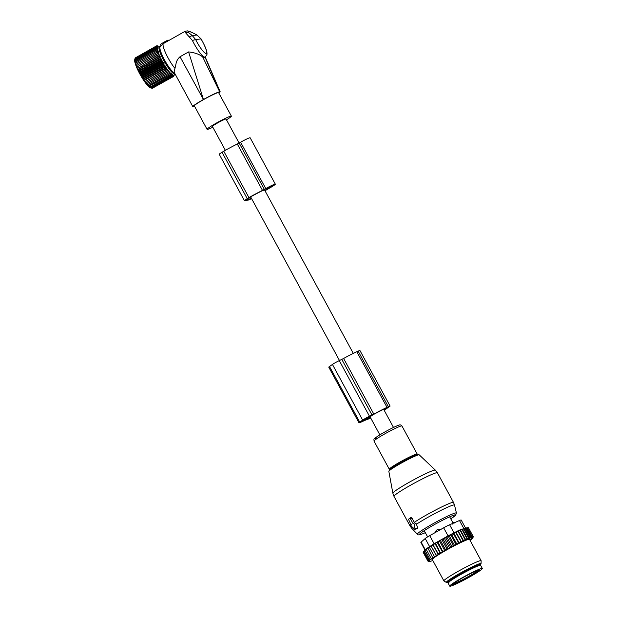 <?xml version="1.0" encoding="UTF-8"?>
<svg xmlns="http://www.w3.org/2000/svg" width="617" height="617" viewBox="0 0 617 617"><rect width="100%" height="100%" fill="white"/><g stroke="black" fill="none" stroke-linecap="round" stroke-linejoin="round"><path stroke-width="0.93" d="M239.095 143.051L226.053 119.035A7.766 0.609 151.5 0 0 217.639 122.922A7.766 0.609 151.5 0 0 212.402 126.446L225.359 150.301M164.222 42.18L164.662 42.774L167.87 40.969L167.539 40.306L163.42 42.473L163.775 43.367L185.108 31.266L187.375 30.889C188.925 31.22 189.581 31.135 196.892 34.938L200.949 38.809M168.21 40.097L168.588 40.568L167.539 40.306M163.937 42.211L164.662 42.774M174.48 72.875A15.055 2.861 60.6 0 1 166.073 62.687A15.055 2.861 60.6 0 1 159.903 48.311A15.055 2.861 60.6 0 1 160.158 46.691L163.775 43.367M163.289 43.599A16.235 3.085 60.6 0 0 163.065 45.288A16.235 3.085 60.6 0 0 174.966 68.433L175.992 63.875C176.47 61.098 177.812 58.723 180.025 56.749L203.448 99.514C211.577 95.018 216.991 92.434 219.683 91.771L220.184 91.825L218.896 93.152M189.635 36.789L192.226 35.555L195.651 39.542L192.388 40.452L185.486 32.67L185.108 31.266M163.42 42.473L160.721 44.285M226.485 119.821A13.821 1.087 151.5 0 0 227.38 119.266A13.821 1.087 151.5 0 0 231.375 116.143A13.821 1.087 151.5 0 0 223.932 119.073A13.821 1.087 151.5 0 0 211.083 126.215A13.821 1.087 151.5 0 0 207.081 129.339A13.821 1.087 151.5 0 0 212.834 127.233M231.375 116.143L218.619 92.643A13.821 1.087 151.5 0 0 211.168 95.573A13.821 1.087 151.5 0 0 198.319 102.715A13.821 1.087 151.5 0 0 194.324 105.839L207.081 129.339M196.792 34.907L201.026 38.848C206.88 49.275 207.119 52.275 206.98 54.412L205.222 57.211A16.235 3.085 60.6 0 1 192.388 40.452M203.294 99.599A15.533 1.219 151.5 0 0 197.317 103.147A15.533 1.219 151.5 0 0 192.82 106.648A15.533 1.219 151.5 0 0 194.586 106.325M204.913 56.779L219.829 91.756M205.222 57.211L204.443 57.643L202.731 57.026L219.683 91.771M202.731 57.026C199.592 54.319 194.887 52.615 188.601 51.921L203.448 99.514M188.601 51.921L180.025 56.749M174.387 72.69L192.82 106.648M174.827 72.906C173.932 73.061 173.986 71.572 174.966 68.433M163.374 62.479L140.676 75.251L141.717 75.667L162.911 63.744L163.374 62.479L162.063 62.248L140.869 74.179L140.676 75.251M164.191 63.883L141.494 76.662L142.589 77.14L163.783 65.209L164.191 63.883L162.911 63.744M141.494 76.662L141.717 75.667M158.446 46.128L157.088 45.751L157.782 46.206L156.463 45.974L157.559 46.452L156.278 46.306L157.428 46.838L156.186 46.784L157.374 47.355L156.17 47.401L157.404 48.003L156.248 48.141L157.52 48.766L156.41 49.013L157.713 49.653L156.656 50L157.983 50.64L156.988 51.088L158.338 51.72L157.397 52.275L158.762 52.892L157.875 53.556L159.255 54.142L158.43 54.898L159.818 55.445L159.055 56.301L160.435 56.803L159.734 57.759L161.106 58.199L160.466 59.24L161.824 59.618L161.245 60.744L162.579 61.052L139.882 73.824L140.869 74.179M139.882 73.824L140.051 72.675L161.245 60.744M161.824 59.618L139.126 72.397L140.051 72.675M139.126 72.397L139.272 71.171L160.466 59.24M161.106 58.199L138.409 70.978L139.272 71.171M138.409 70.978L138.54 69.682L159.734 57.759M160.435 56.803L137.738 69.582L138.54 69.682M137.738 69.582L137.861 68.232L159.055 56.301M159.818 55.445L137.861 68.232M137.113 68.225L137.236 66.829L158.43 54.898M159.255 54.142L137.236 66.829M136.558 66.914L136.689 65.479L157.875 53.556M158.762 52.892L136.689 65.479M136.064 65.672L136.203 64.207L157.397 52.275M158.338 51.72L136.203 64.207M135.64 64.5L135.794 63.019L156.988 51.088M151.119 88.061L150.571 87.899A16.489 3.139 60.6 0 1 148.435 86.365A16.489 3.139 60.6 0 1 138.941 72.266A16.489 3.139 60.6 0 1 134.707 59.702L134.992 58.715L134.707 60.774L135.054 60.073L135.015 62.425L135.462 61.924L135.285 63.412L135.794 63.019M134.73 59.618L135.092 58.237L156.278 46.306M135.185 58.183L156.463 45.974M135.524 57.767L156.733 45.789M170.531 74.449L171.356 73.693L171.225 75.127L171.989 74.264L171.865 75.66L172.559 74.711L172.436 76.061L173.076 75.019L172.937 76.315L173.516 75.197L173.369 76.423L152.175 88.354L148.651 86.465L170.531 74.449L170.67 72.991L169.783 73.647L169.937 72.166L168.996 72.721L169.174 71.233L168.171 71.688L168.372 70.199L167.315 70.546L167.546 69.073L166.443 69.32L166.713 67.87L165.557 68.009L165.865 66.597L164.662 66.636L165.024 65.263L142.326 78.035L143.468 78.567L164.662 66.636M169.174 71.233L146.468 84.012L147.802 84.652L147.239 84.945L148.589 85.578L147.972 85.763L149.337 86.38M146.468 84.012L168.171 71.688M168.372 70.199L145.674 82.979L146.977 83.619M145.674 82.979L167.315 70.546M167.546 69.073L144.848 81.853L146.121 82.477M144.848 81.853L166.443 69.32M166.713 67.87L144.016 80.65L145.25 81.251M144.016 80.65L144.363 79.94L165.557 68.009M165.865 66.597L143.167 79.369L144.363 79.94M143.167 79.369L143.468 78.567M142.326 78.035L142.589 77.14M165.024 65.263L163.783 65.209M174.773 73.408A15.502 2.946 -119.4 0 1 171.896 72.212A15.502 2.946 -119.4 0 1 161.693 56.355A15.502 2.946 -119.4 0 1 159.98 46.591A15.502 2.946 -119.4 0 1 160.181 46.661M162.579 61.052L162.063 62.248M135.462 61.924L156.656 50M135.216 60.944L156.41 49.013M135.054 60.073L156.248 48.141M134.976 59.325L156.17 47.401M134.992 58.715L156.186 46.784M152.33 88.27L173.724 76.385L173.886 75.228L173.369 76.423M148.589 85.578L169.783 73.647M147.802 84.652L168.996 72.721M174.804 73.462L173.724 76.385M166.69 63.705L166.644 63.636A10.851 2.067 -119.4 0 1 166.212 62.949L166.089 62.71M165.109 61.014L164.924 60.736A10.851 2.067 -119.4 0 1 164.531 60.011L164.423 59.764M151.743 88.246L172.937 76.315M151.242 87.992L172.436 76.061M150.671 87.591L171.865 75.66M150.031 87.051L171.225 75.127M251.605 198.643L248.466 200.047L244.324 200.494L248.936 197.587A25.621 2.013 -28.5 0 1 262.487 190.383L265.78 188.586A8.823 0.694 -28.5 0 1 275.336 184.174A8.823 0.694 -28.5 0 1 269.39 188.177L266.359 189.943A25.621 2.013 -28.5 0 1 265.017 190.8M264.354 189.396L239.165 143.005L240.599 142.203A8.823 0.694 -28.5 0 1 250.155 137.792L275.336 184.174M239.165 143.005L237.298 144A25.621 2.013 -28.5 0 0 223.755 151.196L219.143 154.111L244.324 200.494M251.512 198.466L250.579 198.859L249.762 197.347M264.886 190.044L265.657 190.059A23.145 1.812 -28.5 0 1 264.894 190.568M264.67 190.075L263.027 190.36A23.145 1.812 -28.5 0 0 249.445 197.525L246.499 199.314L250.579 198.859M267.832 188.763L265.511 189.026L266.282 188.532A6.355 0.501 -28.5 0 1 273.169 185.355A6.355 0.501 -28.5 0 1 268.881 188.231L267.832 188.763L267.377 187.93M409.95 518.164L408.762 519.074A0.71 0.393 -115.5 0 0 408.786 519.923L411.161 525.09A0.71 0.393 -115.5 0 0 411.377 526.216L414.524 529.131A0.71 0.393 -115.5 0 0 415.087 528.738L417.748 527.72L416.074 523.517L414.485 522.668L411.948 518.01L410.937 517.47L408.77 519.074L410.937 517.47M409.75 518.388A0.71 0.393 -115.5 0 1 410.413 518.774L413.097 523.725L413.413 523.501A0.71 0.393 -115.5 0 1 414.192 524.234L415.087 528.738M414.894 529.278L417.532 528.653L417.748 527.72M413.097 523.725L414.485 522.668M452.138 524.249L452.616 522.506M434.962 532.949L436.358 530.25L437.885 529.394L441.008 529.548M449.754 586.15L448.073 583.057A18.533 1.458 -28.5 0 1 468.635 570.316A18.533 1.458 -28.5 0 1 480.643 565.373L482.324 568.465A18.533 1.458 -28.5 0 1 461.763 581.206A18.533 1.458 -28.5 0 1 449.754 586.15A18.533 1.458 -28.5 0 1 470.316 573.409A18.533 1.458 -28.5 0 1 482.324 568.465M430.951 559.295L431.831 558.794L431.036 558.231L426.247 549.415L426.517 549.007L425.059 550.287L429.848 559.102L430.951 559.295A25.058 1.967 151.5 0 0 430.427 559.696L429.848 559.102M431.584 558.825A25.058 1.967 -28.5 0 1 432.201 558.385L431.036 558.231M470.038 540.299A25.058 1.967 151.5 0 0 470.27 540.13L470.146 539.489M472.969 537.538L473.247 536.597L472.9 537.021L473.062 536.458L468.272 527.635L466.29 528.021L466.784 527.867L471.82 537.145L471.079 536.844L470.802 537.793L465.596 528.206L464.146 528.692L456.094 532.155L461.416 541.95L462.38 541.402A25.058 1.967 151.5 0 1 463.406 540.916L464.539 540.392A25.058 1.967 151.5 0 1 465.55 539.929L466.491 539.513A25.058 1.967 151.5 0 1 467.285 539.165A25.058 1.967 151.5 0 1 467.485 539.081L468.187 538.788A25.058 1.967 151.5 0 1 469.228 538.371L469.63 538.225A25.058 1.967 151.5 0 1 472.961 537.692A25.058 1.967 151.5 0 1 472.884 537.847L472.807 537.962A25.058 1.967 151.5 0 1 472.522 538.294L472.275 538.533A25.058 1.967 151.5 0 1 471.866 538.896L471.427 539.258A25.058 1.967 151.5 0 1 470.91 539.659L470.27 540.13M461.416 541.95L461.146 541.996A25.058 1.967 151.5 0 0 460.143 542.482L458.832 543.13A25.058 1.967 151.5 0 0 457.783 543.662L456.418 544.356A25.058 1.967 151.5 0 0 455.323 544.919L453.927 545.652A25.058 1.967 151.5 0 0 452.816 546.238L451.397 546.994A25.058 1.967 151.5 0 0 450.279 547.595L450.495 546.608L445.713 537.793L446.747 536.913L448.32 536.404L453.102 545.22L453.927 545.652M441.857 539.574L447.178 549.369L446.353 549.755A25.058 1.967 151.5 0 0 445.266 550.372L444.788 550.711L439.466 540.916L441.857 539.574L444.294 538.232L449.616 548.027L450.279 547.595M449.616 548.027L448.86 548.366A25.058 1.967 151.5 0 0 447.749 548.976L447.896 548.027L443.106 539.212M447.178 549.369L447.749 548.976M444.788 550.711L443.901 551.143A25.058 1.967 151.5 0 0 442.852 551.745L438.039 542.065L439.466 540.916M432.201 558.385L432.987 557.845A25.058 1.967 151.5 0 1 433.658 557.39L434.576 556.789A25.058 1.967 151.5 0 1 435.347 556.287L436.381 555.632A25.058 1.967 151.5 0 1 437.245 555.099L438.378 554.398A25.058 1.967 151.5 0 1 439.319 553.835L440.291 553.333L434.97 543.538L437.16 542.25L442.482 552.045L442.852 551.745M442.482 552.045L441.548 552.508A25.058 1.967 151.5 0 0 440.546 553.094L435.641 543.461M432.818 560.506A25.058 1.967 151.5 0 1 432.625 560.583L432.232 560.737A25.058 1.967 151.5 0 1 429.046 561.532A25.058 1.967 151.5 0 1 428.969 561.108L429.046 560.992A25.058 1.967 151.5 0 1 429.332 560.66L429.579 560.421A25.058 1.967 151.5 0 1 429.995 560.059L430.427 559.696M481.121 560.706L469.537 539.374A21.179 1.658 151.5 0 0 464.755 540.762A21.179 1.658 151.5 0 0 443.87 551.529A21.179 1.658 151.5 0 0 432.316 559.58L443.901 580.921A21.179 1.658 -28.5 0 1 455.454 572.869A21.179 1.658 -28.5 0 1 476.339 562.102A21.179 1.658 -28.5 0 1 481.121 560.706A21.179 1.658 -28.5 0 1 481.144 560.784L481.059 563.63A19.752 1.55 151.5 0 0 476.579 564.856A19.752 1.55 151.5 0 0 456.742 575.106A19.752 1.55 151.5 0 0 446.384 582.456A19.752 1.55 151.5 0 0 449.245 581.738M471.427 539.258L471.334 538.61M472.275 538.533L472.236 537.885M472.807 537.962L472.853 537.307M469.63 538.225L469.93 537.245L470.802 537.793M471.82 537.145L471.982 536.582L473.062 536.458M464.146 528.692L469.39 538.356M465.141 528.43L469.93 537.245M469.228 538.371L468.519 537.8L468.187 538.788M462.442 529.34L467.717 539.057M463.729 528.977L468.519 537.8M467.485 539.081L466.861 538.494L466.491 539.513M460.498 530.142L465.796 539.898M462.071 529.679L466.861 538.494M465.55 539.929L464.963 539.343L464.539 540.392M458.338 531.098L463.652 540.885M460.182 530.52L464.963 539.343M463.406 540.916L462.858 540.322L462.38 541.402M458.069 531.499L462.858 540.322M456.094 532.155L455.801 532.594L461.146 541.996M460.143 542.482L460.583 541.418M459.21 543.022L453.896 533.227L455.801 532.594M453.896 533.227L453.395 533.79L458.832 543.13M457.783 543.662L458.184 542.605M456.896 544.186L451.582 534.391L453.395 533.79M451.582 534.391L450.888 535.062L455.678 543.878L456.418 544.356M455.323 544.919L455.678 543.878M454.505 545.42L449.191 535.625L450.888 535.062M449.191 535.625L448.32 536.404M452.816 546.238L453.102 545.22M446.747 536.913L452.068 546.708M451.397 546.994L450.495 546.608M448.86 548.366L447.896 548.027M440.538 540.646L445.327 549.462L446.353 549.755M445.266 550.372L445.327 549.462M443.901 551.143L442.829 550.881M441.548 552.508L440.43 552.277M439.319 553.835L438.17 553.626L438.378 554.398M437.245 555.099L436.072 554.914L436.381 555.632M435.347 556.287L434.167 556.125L434.576 556.789M433.658 557.39L432.486 557.228L432.987 557.845M425.059 550.287L424.164 551.02L428.946 559.835L429.995 560.059M429.579 560.421L428.946 559.835M424.164 551.02L423.547 551.598L428.337 560.413L429.332 560.66M429.046 560.992L428.337 560.413M423.964 551.305L423.216 552.03L427.997 560.845L428.969 561.108M423.663 551.806L423.146 552.308L427.936 561.123L428.869 561.393L427.997 560.845M428.676 561.424L428.09 561.2M467.863 527.743L468.457 527.774L473.247 536.597M467.192 527.759L471.982 536.582M465.596 528.206L466.29 528.021L471.079 536.844M425.067 550.171L420.871 542.451A7.057 0.555 151.5 0 1 421.126 542.112L425.213 538.518A7.057 0.555 151.5 0 1 429.717 535.656L443.669 527.805A7.057 0.555 151.5 0 1 449.616 524.774L459.48 520.524L463.868 528.607L459.048 530.25L448.058 535.888L434.113 543.739L427.188 548.204L424.349 550.834M478.53 565.542A18.001 1.411 151.5 0 0 479.509 564.393A18.001 1.411 151.5 0 0 475.437 565.573A18.001 1.411 151.5 0 0 457.691 574.728A18.001 1.411 151.5 0 0 447.873 581.569A18.001 1.411 151.5 0 0 449.369 581.376M478.9 565.635A19.752 1.55 151.5 0 0 481.059 563.63M446.384 582.456L443.955 580.975A21.179 1.658 -28.5 0 1 443.901 580.921M459.48 520.524A7.057 0.555 -28.5 0 1 461.177 520.015L465.596 528.16M463.868 528.607L466.776 527.867M426.247 549.415L427.866 548.043L432.486 557.228M436.35 555.755L431.028 545.96L427.697 548.413M429.378 547.302L434.167 556.125M431.028 545.96L436.072 554.914M431.283 546.099L432.918 544.78L438.232 554.575M432.918 544.78L438.17 553.626M434.97 543.538L433.381 544.811M437.16 542.25L438.039 542.065M444.294 538.232L445.713 537.793M359.734 422.159L362.657 420.1A5.646 0.44 -28.5 0 1 369.49 416.259L373.84 414.123L343.615 358.462L339.273 360.598A5.646 0.44 -28.5 0 0 332.44 364.439L329.509 366.498A5.646 0.44 -28.5 0 0 328.784 367.177L359.001 422.838A5.646 0.44 -28.5 0 1 359.734 422.159L329.509 366.498M373.84 414.123A25.59 2.005 -28.5 0 1 387.006 407.359L390.106 406.079L384.221 410.344M343.615 358.462A25.59 2.005 -28.5 0 1 356.788 351.698L359.881 350.417L390.106 406.079M370.724 418.025A25.59 2.005 -28.5 0 1 365.125 420.254L361.369 421.974A5.646 0.44 -28.5 0 1 359.001 422.838M370.586 417.778A23.122 1.812 -28.5 0 1 366.606 419.236L372.575 415.033A23.122 1.812 -28.5 0 1 385.872 408.161L387.63 407.336M370.732 415.927L364.886 420.038L360.868 421.827L370.717 415.897M384.059 410.035L387.7 407.475M167.917 40.128L168.356 40.691M160.69 44.208L161.245 45.612M192.226 35.555L196.977 35.007C189.812 31.251 186.943 30.372 188.362 32.392L192.226 35.555M195.651 39.542L201.019 38.933A13.412 2.553 60.6 0 1 206.587 51.859A13.412 2.553 60.6 0 1 203.147 51.304A13.412 2.553 60.6 0 1 195.651 39.542M185.486 32.67L188.362 32.392M139.99 74.241A9.44 1.797 60.6 0 0 140.892 75.837M265.78 188.586L240.599 142.203M262.487 190.383L237.298 144M248.936 197.587L223.755 151.196M247.186 198.574L221.997 152.191M268.58 188.409L268.11 187.537M268.881 188.231L268.418 187.375M392.867 493.222A24.186 1.897 -28.5 0 1 408.5 482.679A24.186 1.897 -28.5 0 1 432.61 470.702A24.186 1.897 -28.5 0 1 435.371 470.139L437.414 472.799A24.711 1.936 -28.5 0 0 434.561 473.339A24.711 1.936 -28.5 0 0 409.665 485.726A24.711 1.936 -28.5 0 0 393.985 496.377L392.867 493.222L388.841 471.357A17.291 1.357 151.5 0 1 400.017 463.822A17.291 1.357 151.5 0 1 417.254 455.253A17.291 1.357 151.5 0 1 419.228 454.852L435.371 470.139M388.841 471.357L389.412 469.953A16.613 1.303 -28.5 0 1 401.412 462.318A16.613 1.303 -28.5 0 1 416.406 454.968A16.613 1.303 -28.5 0 1 417.74 454.567L419.228 454.852M414.308 522.352A24.711 1.936 -28.5 0 1 450.657 502.986A24.711 1.936 -28.5 0 1 453.51 502.454L437.414 472.799M389.304 470.069L389.288 469.236A15.88 1.249 -28.5 0 1 399.369 462.388A15.88 1.249 -28.5 0 1 415.372 454.421A15.88 1.249 -28.5 0 1 417.208 454.081L401.937 425.961A15.88 1.249 -28.5 0 0 400.109 426.308A15.88 1.249 -28.5 0 0 384.106 434.268A15.88 1.249 -28.5 0 0 374.025 441.116C374.072 438.217 372.838 439.936 378.074 435.972C383.643 432.301 395.381 426.27 398.127 425.437C399.808 424.535 401.081 424.712 401.937 425.961M416.344 524.311A24.348 1.913 -28.5 0 1 451.683 505.554A24.348 1.913 -28.5 0 1 454.513 505.061L453.51 502.454M376.37 438.386A14.091 1.103 -28.5 0 1 380.967 434.198A14.091 1.103 -28.5 0 1 397.88 425.553M425.329 532.656L421.596 534.199C419.151 535.109 417.74 535.116 417.37 534.229A22.22 1.743 -28.5 0 1 431.252 524.72A22.22 1.743 -28.5 0 1 453.834 513.475A22.22 1.743 -28.5 0 1 456.418 513.028L454.513 505.061M425.321 532.648A20.515 1.612 -28.5 0 1 421.835 534.083A20.515 1.612 -28.5 0 1 428.53 527.982A20.515 1.612 -28.5 0 1 453.156 515.396A20.515 1.612 -28.5 0 1 450.757 518.835M417.37 534.229L411.732 528.291A24.348 1.913 -28.5 0 1 412.441 527.196M413.413 523.501L414.67 522.537M414.192 524.234L416.074 523.517M393.985 496.377L410.081 526.031A24.711 1.936 -28.5 0 1 411.3 524.55M410.413 518.774L411.948 518.01M453.426 523.131A2.823 1.612 -115.4 0 0 452.246 522.545M435.98 532.132A2.823 2.306 -124.9 0 1 436.358 530.25M439.289 530.265A2.823 1.535 -115.6 0 0 437.885 529.394M427.195 537.145A2.823 2.36 -125.4 0 1 427.458 536.574M449.477 581.985L449.446 581.515A16.59 1.303 -28.5 0 1 467.856 570.108A16.59 1.303 -28.5 0 1 478.607 565.681L478.005 564.578M462.495 580.535A15.356 1.203 -28.5 0 1 453.009 583.967A15.356 1.203 -28.5 0 1 469.583 574.08A15.356 1.203 -28.5 0 1 479.07 570.648A15.356 1.203 -28.5 0 1 462.495 580.535M478.345 570.131A14.646 1.149 -28.5 0 1 462.326 579.772A14.646 1.149 -28.5 0 1 453.318 583.721M449.616 524.774L454.012 532.864M429.717 535.656L434.113 543.739M443.669 527.805L448.058 535.888M421.126 542.112L425.352 549.901M425.213 538.518L429.602 546.6M372.02 415.056L341.803 359.395M369.49 416.259L339.273 360.598M362.657 420.1L332.44 364.439M387.006 407.359L356.788 351.698M388.332 406.726L358.107 351.065M364.886 420.038L364.439 419.213M362.341 421.288L362.102 420.856M364.454 420.285L364.03 419.498M160.489 44.362L160.998 45.859M205.299 57.165L220.184 91.825M250.633 196.862L339.481 360.498M370.038 416.776L379.856 434.862M264.67 190.152L353.302 353.394M383.627 409.248L393.507 427.45M139.581 73.492L141.316 76.57M159.98 46.591L158.145 46.036M417.894 454.544L417.208 454.081M389.288 469.236L374.025 441.116M456.418 513.028L455.608 515.264L450.765 518.843M410.081 526.031L411.732 528.291M452.67 522.36L449.67 516.83M454.899 523.062L452.384 522.414M427.62 536.875L424.234 530.643M426.979 537.276L427.427 536.528M449.446 581.515L448.852 580.412M452.832 583.682L452.855 584.176C450.865 585.248 459.958 578.8 469.568 574.088C478.491 569.576 479.262 569.969 478.977 569.992L478.576 569.699M472.961 537.692L473.108 537.191M429.046 561.532L428.622 561.408"/></g></svg>
